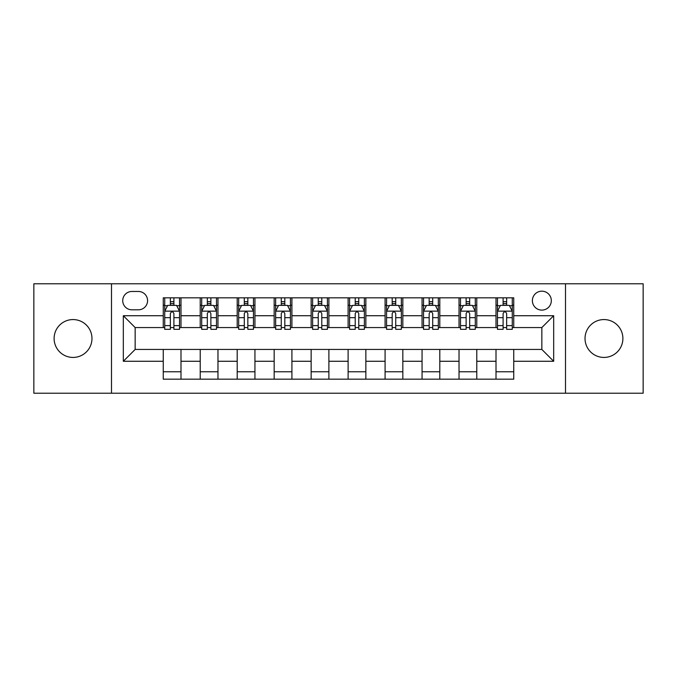 <?xml version="1.0" encoding="UTF-8"?>
<svg xmlns="http://www.w3.org/2000/svg" width="677" height="677" viewBox="0 0 677 677"><rect width="100%" height="100%" fill="white"/><g stroke="black" fill="none" stroke-linecap="round" stroke-linejoin="round"><path stroke-width="1.02" d="M603.96 319.569A18.931 18.931 0 0 0 585.03 338.5A18.931 18.931 0 0 0 603.96 357.431A18.931 18.931 0 0 0 622.891 338.5A18.931 18.931 0 0 0 603.96 319.569M73.04 319.569A18.931 18.931 0 0 0 54.109 338.5A18.931 18.931 0 0 0 73.04 357.431A18.931 18.931 0 0 0 91.97 338.5A18.931 18.931 0 0 0 73.04 319.569M541.845 291.178A9.461 9.461 0 0 0 532.384 300.639A9.461 9.461 0 0 0 541.845 310.108A9.461 9.461 0 0 0 551.315 300.639A9.461 9.461 0 0 0 541.845 291.178M565.507 393.219L643.15 393.219L643.15 283.781L565.507 283.781L565.507 393.219L111.493 393.219L111.493 283.781L33.85 283.781L33.85 393.219L111.493 393.219M131.897 309.812L138.404 309.812A9.165 9.165 0 0 0 147.578 300.639A9.165 9.165 0 0 0 138.404 291.474L131.897 291.474A9.165 9.165 0 0 0 122.732 300.639A9.165 9.165 0 0 0 131.897 309.812M565.507 283.781L111.493 283.781M163.25 361.273L123.324 361.273L123.324 315.727L163.25 315.727L163.25 327.558L135.155 327.558L135.155 349.442L163.25 349.442L163.25 379.171L513.75 379.171L513.75 349.442L541.845 349.442L541.845 327.558L513.75 327.558L513.75 315.727L553.676 315.727L553.676 361.273L513.75 361.273M513.75 315.727L513.75 297.829L163.25 297.829L163.25 315.727M496.004 297.829L496.004 327.558L497.477 327.558M503.096 327.558L506.65 327.558M512.269 327.558L513.75 327.558M496.004 327.558L475.296 327.558M459.031 297.829L459.031 327.558L460.504 327.558M466.131 327.558L469.677 327.558M459.031 327.558L438.324 327.558M422.059 297.829L422.059 327.558L423.54 327.558M429.159 327.558L432.705 327.558M422.059 327.558L401.351 327.558M385.086 297.829L385.086 327.558L386.567 327.558M392.186 327.558L395.732 327.558M385.086 327.558L364.378 327.558M348.113 297.829L348.113 327.558L349.594 327.558M355.213 327.558L358.759 327.558M348.113 327.558L327.406 327.558M311.141 297.829L311.141 327.558L312.622 327.558M318.241 327.558L321.787 327.558M311.141 327.558L290.433 327.558M274.168 297.829L274.168 327.558L275.649 327.558M281.268 327.558L284.814 327.558M274.168 327.558L253.46 327.558M237.195 297.829L237.195 327.558L238.676 327.558M244.295 327.558L247.841 327.558M237.195 327.558L216.496 327.558M200.223 297.829L200.223 327.558L201.704 327.558M207.323 327.558L210.869 327.558M200.223 327.558L179.523 327.558M163.25 327.558L164.731 327.558M170.35 327.558L173.904 327.558M163.25 349.442L180.996 349.442L180.996 379.171M513.75 349.442L180.996 349.442M180.996 297.829L180.996 327.558M163.25 305.225L164.731 305.225M170.35 305.225L173.904 305.225M179.523 305.225L180.996 305.225M163.25 371.775L180.996 371.775M200.223 349.442L200.223 379.171M217.969 297.829L217.969 327.558M200.223 305.225L201.704 305.225M207.323 305.225L210.869 305.225M216.496 305.225L217.969 305.225M217.969 349.442L217.969 379.171M200.223 371.775L217.969 371.775M237.195 349.442L237.195 379.171M254.941 349.442L254.941 379.171M237.195 371.775L254.941 371.775M254.941 297.829L254.941 327.558M237.195 305.225L238.676 305.225M244.295 305.225L247.841 305.225M253.46 305.225L254.941 305.225M274.168 349.442L274.168 379.171M291.914 349.442L291.914 379.171M274.168 371.775L291.914 371.775M291.914 297.829L291.914 327.558M274.168 305.225L275.649 305.225M281.268 305.225L284.814 305.225M290.433 305.225L291.914 305.225M311.141 349.442L311.141 379.171M328.887 349.442L328.887 379.171M311.141 371.775L328.887 371.775M328.887 297.829L328.887 327.558M311.141 305.225L312.622 305.225M318.241 305.225L321.787 305.225M327.406 305.225L328.887 305.225M348.113 349.442L348.113 379.171M365.859 349.442L365.859 379.171M348.113 371.775L365.859 371.775M365.859 297.829L365.859 327.558M348.113 305.225L349.594 305.225M355.213 305.225L358.759 305.225M364.378 305.225L365.859 305.225M385.086 349.442L385.086 379.171M402.832 349.442L402.832 379.171M385.086 371.775L402.832 371.775M402.832 297.829L402.832 327.558M385.086 305.225L386.567 305.225M392.186 305.225L395.732 305.225M401.351 305.225L402.832 305.225M422.059 349.442L422.059 379.171M439.805 349.442L439.805 379.171M422.059 371.775L439.805 371.775M439.805 297.829L439.805 327.558M422.059 305.225L423.54 305.225M429.159 305.225L432.705 305.225M438.324 305.225L439.805 305.225M459.031 349.442L459.031 379.171M476.777 349.442L476.777 379.171M459.031 371.775L476.777 371.775M476.777 297.829L476.777 327.558M459.031 305.225L460.504 305.225M466.131 305.225L469.677 305.225M475.296 305.225L476.777 305.225M496.004 349.442L496.004 379.171M496.004 371.775L513.75 371.775M496.004 305.225L497.477 305.225M503.096 305.225L506.65 305.225M512.269 305.225L513.75 305.225M135.155 327.558L123.324 315.727M135.155 349.442L123.324 361.273M553.676 315.727L541.845 327.558M553.676 361.273L541.845 349.442M173.904 301.68L170.35 301.68M179.523 325.62L173.904 325.62L173.904 329.335L179.523 329.335L179.523 311.285L176.562 305.369L167.693 305.369L164.731 311.285L164.731 329.335L170.35 329.335L170.35 325.62L164.731 325.62M164.731 311.285L164.731 297.829M179.523 311.285L179.523 297.829M170.35 305.369L170.35 297.829M173.904 297.829L173.904 305.369M173.904 325.62L173.904 313.51C172.72 311.225 171.535 311.225 170.35 313.51L170.35 325.62M210.869 301.68L207.323 301.68M216.496 325.62L210.869 325.62L210.869 329.335L216.496 329.335L216.496 311.285L213.534 305.369L204.657 305.369L201.704 311.285L201.704 329.335L207.323 329.335L207.323 325.62L201.704 325.62M201.704 311.285L201.704 297.829M216.496 311.285L216.496 297.829M207.323 305.369L207.323 297.829M210.869 297.829L210.869 305.369M210.869 325.62L210.869 313.51C209.692 311.225 208.508 311.225 207.323 313.51L207.323 325.62M247.841 301.68L244.295 301.68M253.46 325.62L247.841 325.62L247.841 329.335L253.46 329.335L253.46 311.285L250.507 305.369L241.63 305.369L238.676 311.285L238.676 329.335L244.295 329.335L244.295 325.62L238.676 325.62M238.676 311.285L238.676 297.829M253.46 311.285L253.46 297.829M244.295 305.369L244.295 297.829M247.841 297.829L247.841 305.369M247.841 325.62L247.841 313.51C246.665 311.225 245.48 311.225 244.295 313.51L244.295 325.62M284.814 301.68L281.268 301.68M290.433 325.62L284.814 325.62L284.814 329.335L290.433 329.335L290.433 311.285L287.48 305.369L278.602 305.369L275.649 311.285L275.649 329.335L281.268 329.335L281.268 325.62L275.649 325.62M275.649 311.285L275.649 297.829M290.433 311.285L290.433 297.829M281.268 305.369L281.268 297.829M284.814 297.829L284.814 305.369M284.814 325.62L284.814 313.51C283.638 311.225 282.453 311.225 281.268 313.51L281.268 325.62M321.787 301.68L318.241 301.68M327.406 325.62L321.787 325.62L321.787 329.335L327.406 329.335L327.406 311.285L324.452 305.369L315.575 305.369L312.622 311.285L312.622 329.335L318.241 329.335L318.241 325.62L312.622 325.62M312.622 311.285L312.622 297.829M327.406 311.285L327.406 297.829M318.241 305.369L318.241 297.829M321.787 297.829L321.787 305.369M321.787 325.62L321.787 313.51C320.61 311.225 319.426 311.225 318.241 313.51L318.241 325.62M358.759 301.68L355.213 301.68M364.378 325.62L358.759 325.62L358.759 329.335L364.378 329.335L364.378 311.285L361.425 305.369L352.548 305.369L349.594 311.285L349.594 329.335L355.213 329.335L355.213 325.62L349.594 325.62M349.594 311.285L349.594 297.829M364.378 311.285L364.378 297.829M355.213 305.369L355.213 297.829M358.759 297.829L358.759 305.369M358.759 325.62L358.759 313.51C357.583 311.225 356.398 311.225 355.213 313.51L355.213 325.62M395.732 301.68L392.186 301.68M401.351 325.62L395.732 325.62L395.732 329.335L401.351 329.335L401.351 311.285L398.398 305.369L389.52 305.369L386.567 311.285L386.567 329.335L392.186 329.335L392.186 325.62L386.567 325.62M386.567 311.285L386.567 297.829M401.351 311.285L401.351 297.829M392.186 305.369L392.186 297.829M395.732 297.829L395.732 305.369M395.732 325.62L395.732 313.51C394.547 311.225 393.371 311.225 392.186 313.51L392.186 325.62M432.705 301.68L429.159 301.68M438.324 325.62L432.705 325.62L432.705 329.335L438.324 329.335L438.324 311.285L435.37 305.369L426.493 305.369L423.54 311.285L423.54 329.335L429.159 329.335L429.159 325.62L423.54 325.62M423.54 311.285L423.54 297.829M438.324 311.285L438.324 297.829M429.159 305.369L429.159 297.829M432.705 297.829L432.705 305.369M432.705 325.62L432.705 313.51C431.52 311.225 430.344 311.225 429.159 313.51L429.159 325.62M469.677 301.68L466.131 301.68M475.296 325.62L469.677 325.62L469.677 329.335L475.296 329.335L475.296 311.285L472.343 305.369L463.466 305.369L460.504 311.285L460.504 329.335L466.131 329.335L466.131 325.62L460.504 325.62M460.504 311.285L460.504 297.829M475.296 311.285L475.296 297.829M466.131 305.369L466.131 297.829M469.677 297.829L469.677 305.369M469.677 325.62L469.677 313.51C468.492 311.225 467.316 311.225 466.131 313.51L466.131 325.62M506.65 301.68L503.096 301.68M512.269 325.62L506.65 325.62L506.65 329.335L512.269 329.335L512.269 311.285L509.307 305.369L500.438 305.369L497.477 311.285L497.477 329.335L503.096 329.335L503.096 325.62L497.477 325.62M497.477 311.285L497.477 297.829M512.269 311.285L512.269 297.829M503.096 305.369L503.096 297.829M506.65 297.829L506.65 305.369M506.65 325.62L506.65 313.51C505.465 311.225 504.28 311.225 503.096 313.51L503.096 325.62M200.223 361.273L180.996 361.273M200.223 315.727L180.996 315.727M237.195 315.727L217.969 315.727M237.195 361.273L217.969 361.273M274.168 315.727L254.941 315.727M274.168 361.273L254.941 361.273M311.141 315.727L291.914 315.727M311.141 361.273L291.914 361.273M348.113 315.727L328.887 315.727M348.113 361.273L328.887 361.273M385.086 315.727L365.859 315.727M385.086 361.273L365.859 361.273M422.059 315.727L402.832 315.727M422.059 361.273L402.832 361.273M459.031 315.727L439.805 315.727M459.031 361.273L439.805 361.273M496.004 315.727L476.777 315.727M496.004 361.273L476.777 361.273M179.447 311.141L164.807 311.141M164.731 305.725L167.515 305.725M176.739 305.725L179.523 305.725M170.35 317.691L164.731 317.691M179.523 317.691L173.904 317.691M173.904 303.558L170.35 303.558M216.42 311.141L201.78 311.141M201.704 305.725L204.479 305.725M213.712 305.725L216.496 305.725M207.323 317.691L201.704 317.691M216.496 317.691L210.869 317.691M210.869 303.558L207.323 303.558M253.393 311.141L238.753 311.141M238.676 305.725L241.452 305.725M250.685 305.725L253.46 305.725M244.295 317.691L238.676 317.691M253.46 317.691L247.841 317.691M247.841 303.558L244.295 303.558M290.365 311.141L275.725 311.141M275.649 305.725L278.425 305.725M287.657 305.725L290.433 305.725M281.268 317.691L275.649 317.691M290.433 317.691L284.814 317.691M284.814 303.558L281.268 303.558M327.338 311.141L312.689 311.141M312.622 305.725L315.397 305.725M324.63 305.725L327.406 305.725M318.241 317.691L312.622 317.691M327.406 317.691L321.787 317.691M321.787 303.558L318.241 303.558M364.311 311.141L349.662 311.141M349.594 305.725L352.37 305.725M361.603 305.725L364.378 305.725M355.213 317.691L349.594 317.691M364.378 317.691L358.759 317.691M358.759 303.558L355.213 303.558M401.275 311.141L386.635 311.141M386.567 305.725L389.343 305.725M398.575 305.725L401.351 305.725M392.186 317.691L386.567 317.691M401.351 317.691L395.732 317.691M395.732 303.558L392.186 303.558M438.247 311.141L423.607 311.141M423.54 305.725L426.315 305.725M435.548 305.725L438.324 305.725M429.159 317.691L423.54 317.691M438.324 317.691L432.705 317.691M432.705 303.558L429.159 303.558M475.22 311.141L460.58 311.141M460.504 305.725L463.288 305.725M472.521 305.725L475.296 305.725M466.131 317.691L460.504 317.691M475.296 317.691L469.677 317.691M469.677 303.558L466.131 303.558M512.193 311.141L497.553 311.141M497.477 305.725L500.261 305.725M509.485 305.725L512.269 305.725M503.096 317.691L497.477 317.691M512.269 317.691L506.65 317.691M506.65 303.558L503.096 303.558"/></g></svg>
